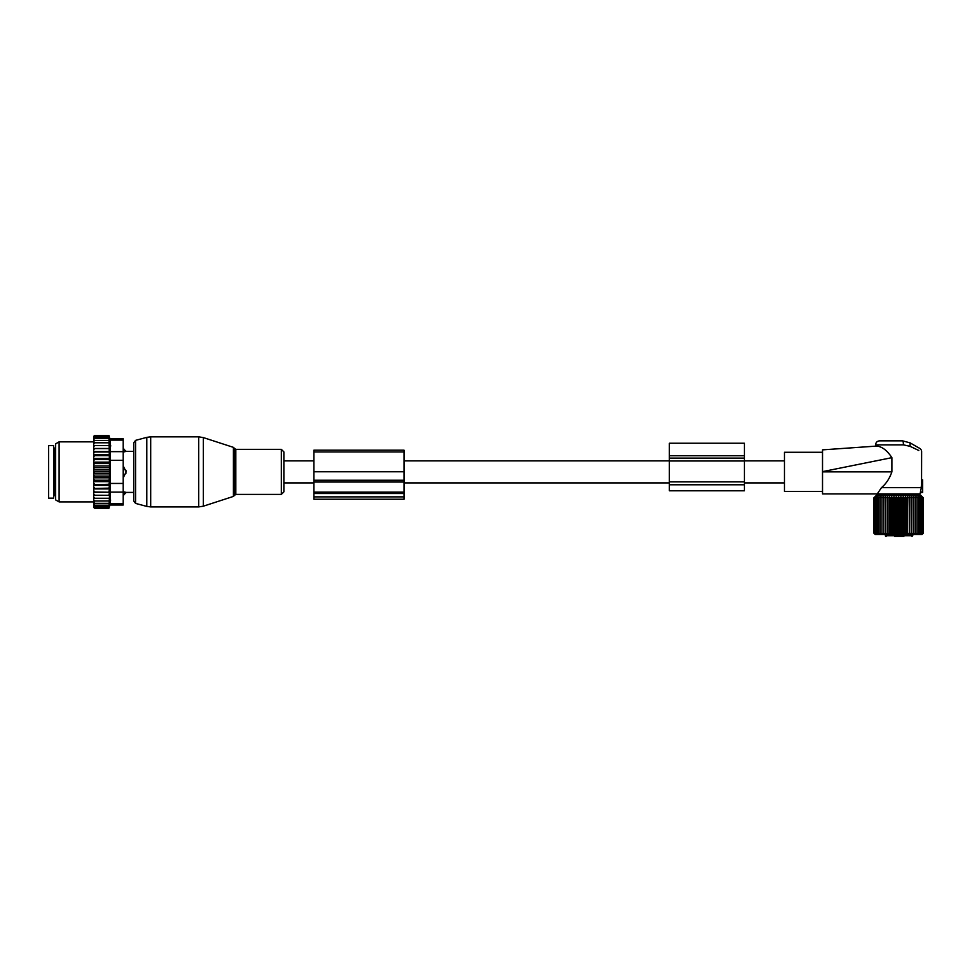 <?xml version="1.0" encoding="UTF-8"?>
<svg xmlns="http://www.w3.org/2000/svg" width="972" height="972" viewBox="0 0 972 972"><rect width="100%" height="100%" fill="white"/><g stroke="black" fill="none" stroke-linecap="round" stroke-linejoin="round"><path stroke-width="1.46" d="M283.873 460.874L283.873 491.868L283.873 451.907L283.873 460.874L313.907 460.874M669.331 443.232L669.331 455.747L744.418 455.747L744.418 443.232L669.331 443.232M669.331 484.773L744.418 484.773L744.418 490.787L669.331 490.787L669.331 455.747M669.331 460.983L744.418 460.983L744.418 455.747M744.418 460.983L744.418 484.773M123.189 448.712L126.19 451.36L133.699 451.36L133.699 442.795L133.699 500.981L133.699 492.415L126.19 492.415L123.687 495.064L123.687 491.796L126.02 492.367A4.01 2.88 180 0 1 123.687 493.946L123.189 493.946M126.02 473.157A4.01 2.782 180 0 1 123.687 474.664L123.687 476.9L126.19 471.882L123.687 466.876L123.189 474.664M126.02 451.397L123.687 451.98L126.02 451.397A4.01 2.88 0 0 0 123.687 449.829L123.189 451.98M123.687 448.712L123.189 449.829M123.189 491.796L126.02 492.367M53.606 445.601L53.606 498.162L48.6 498.162L48.6 445.601L53.606 445.601M93.652 500.993L93.652 499.73L94.649 500.993L93.652 500.993L94.649 503.314L93.652 503.314L94.649 505.197L93.652 505.197L94.649 506.643L93.677 506.643L94.649 508.235L93.652 507.433L93.652 505.586M109.508 465.977L109.508 469.913L93.652 469.913L93.652 465.977L109.508 465.977L108.925 435.541L109.848 438.749L123.189 438.749L123.189 505.015L109.848 505.015L108.925 508.235L109.508 495.295L93.652 495.295L93.652 499.73M93.652 495.295L93.652 479.123L94.649 480.229L108.925 480.229L109.508 481.65L108.925 484.263L93.652 484.773M109.508 469.913L109.508 477.799L93.652 477.799L93.652 479.123M93.652 477.799L93.652 475.077L94.649 476.086L108.925 476.086M109.508 473.862L93.652 473.862L93.652 475.077M93.652 473.862L93.652 470.983L94.649 471.882L108.925 471.882M93.652 469.913L93.652 470.983M93.652 465.977L93.652 462.891L94.649 463.547L108.925 463.547M93.652 438.19L94.649 437.133L93.677 437.133L94.649 435.541L93.652 436.343L93.652 462.891M93.652 505.197L93.652 504.091M93.652 503.314L93.652 502.135M93.652 498.259L94.649 498.259L93.652 496.911M108.925 498.259L94.649 498.259M109.508 495.295L93.652 495.234M93.652 493.837L94.649 495.185M93.652 492.245L109.508 492.245L108.925 495.185M109.508 492.245L93.652 491.99M93.652 490.483L94.649 491.796M93.652 488.916L109.508 488.916L108.925 491.796M109.508 488.916L108.925 488.138L93.652 488.491M93.652 486.875L94.649 488.138M93.652 485.38L109.508 485.38L108.925 488.138M109.508 485.38L108.925 484.263M93.652 483.072L94.649 484.263M109.508 481.65L93.652 481.65M93.652 480.873L94.649 480.229M93.652 476.863L94.649 476.086M93.652 472.793L94.649 471.882M108.925 467.69L94.649 467.69L93.652 468.698M93.652 466.912L94.649 467.69M93.652 464.652L94.649 463.547M93.652 460.704L94.649 459.513L93.652 459.003M93.652 456.901L94.649 455.637L93.652 455.285M93.652 453.292L94.649 451.98L93.652 451.773M93.652 449.939L94.649 448.59L93.652 448.542M93.652 446.865L94.649 445.516L93.652 445.516M93.652 444.046L94.649 442.782L93.652 442.782M93.652 440.462L94.649 440.462L93.652 441.64M93.652 438.579L94.649 438.579L93.652 439.684M108.925 436.124L94.649 436.124M108.925 435.541L94.649 435.541M108.925 508.235L94.649 508.235M108.925 507.639L94.649 507.639M108.925 506.643L94.649 506.643M110.674 445.516L110.674 446.184M110.383 441.774L110.115 440.182M110.601 499.936L110.371 502.038M123.189 483.449L110.103 483.449L110.103 440.097C109.763 438.311 109.763 438.311 110.103 440.097C109.763 438.311 109.763 438.311 110.103 440.097L123.189 440.097M55.611 496.473L55.611 443.876L59.11 441.847L59.11 501.917L55.611 499.9L55.611 496.473M110.103 483.449L110.103 492.124L123.189 492.124M110.103 492.124L110.103 503.678C109.763 505.452 109.763 505.452 110.103 503.678C109.763 505.452 109.763 505.452 110.103 503.678L123.189 503.678M108.925 437.133L94.649 437.133M109.508 477.799L108.925 480.229M108.925 500.993L94.649 500.993M108.925 503.314L94.649 503.314M108.925 505.197L94.649 505.197M108.925 438.579L94.649 438.579M108.925 440.462L94.649 440.462M108.925 442.782L94.649 442.782M108.925 445.516L94.649 445.516M109.508 448.481L93.652 448.481M108.925 448.59L94.649 448.59M109.508 451.53L93.652 451.53M108.925 451.98L94.649 451.98M109.508 454.847L93.652 454.847M108.925 455.637L94.649 455.637M109.508 458.395L93.652 458.395M108.925 459.513L94.649 459.513M109.508 462.125L93.652 462.125M313.907 496.886L313.907 450.182L404.024 450.182L404.024 499.231L313.907 499.231L313.907 496.886L404.024 496.886M891.883 457.666L822.519 471.639L822.519 449.866L876.853 446.063C875.152 446.184 875.152 446.184 876.853 446.063C875.152 446.184 875.152 446.184 876.853 446.063L878.396 446.342C883.22 447.485 887.715 451.263 891.883 457.666L891.883 471.882C889.562 478.528 886.087 483.777 881.47 487.652L877.254 493.91L919.949 493.91L920.241 492.828L922.635 492.415L922.635 479.901L921.565 480.399L921.626 451.834C921.699 450.085 920.642 448.7 918.467 447.691L910.096 442.868L902.587 440.851L910.096 442.868L910.096 446.33L903.425 444.86A4.01 0.838 -90 0 0 902.587 440.851L879.587 440.851C877.145 441.094 875.808 442.418 875.578 444.86L903.425 444.86M877.254 493.91L822.519 493.91L822.519 462.49M918.807 450.486L910.096 446.33M822.519 491.492L784.465 491.492L784.465 452.284L822.519 452.284M881.47 487.652L921.347 487.652L920.411 492.111L922.635 491.905M921.565 485.721L921.262 486.778L921.371 485.684L922.635 485.903L921.565 485.721L921.565 480.399L922.635 480.399M922.635 486.656L921.262 486.778L921.347 487.652M922.635 479.901L921.614 479.718M894.605 536.459L903.365 536.459M885.383 534.515L885.383 535.718A0.753 0.753 0 0 0 886.124 536.459C891.13 536.459 891.13 536.459 886.124 536.459A0.753 0.705 -90 0 1 885.431 535.718L912.744 535.718L912.744 534.515M903.851 536.459L902.611 536.459M875.857 534.187L873.804 533.081L875.213 534.515L921.991 534.515L923.4 533.081L922.063 534.333L922.683 533.081L921.432 534.114M875.031 534.333L873.804 533.081L873.804 497.943L875.031 496.704L873.804 497.943L875.14 496.704L874.047 497.943L875.48 496.704L874.521 497.943L876.039 496.704L875.225 497.943L876.817 496.704L876.161 497.943L877.813 496.704L877.315 497.943L879.004 496.704L878.664 497.943L880.377 496.704L880.207 497.943L881.932 496.704L881.932 497.943L883.645 496.704L883.815 497.943L885.504 496.704L885.844 497.943L887.485 496.704L887.995 497.943L889.587 496.704L890.243 497.943L891.761 496.704L892.575 497.943L894.009 496.704L894.957 497.943L896.293 496.704L897.387 497.943L898.602 496.704L899.817 497.943L900.91 496.704L902.247 497.943L903.207 496.704L904.64 497.943L905.442 496.704L906.973 497.943L907.629 496.704L909.221 497.943L909.719 496.704L911.372 497.943L911.7 496.704L913.388 497.943L913.558 496.704L915.272 497.943L915.272 496.704L916.997 497.943L916.827 496.704L918.54 497.943L918.212 496.704L919.901 497.943L919.403 496.704L921.043 497.943L920.387 496.704L921.978 497.943L921.432 496.923M921.164 496.704L923.4 497.943L920.581 495.1L876.623 495.1L875.031 496.704M922.185 534.333L923.4 533.081L923.4 497.943L922.185 496.704M921.164 534.333L921.978 533.081L921.978 497.943M915.272 534.333L915.272 533.081L915.272 534.333L916.997 533.081L916.827 534.333L918.54 533.081L918.212 534.333L919.901 533.081L919.403 534.333L921.043 533.081L920.387 534.333L921.978 533.081M913.558 496.704L913.558 534.333L915.272 533.081L915.272 496.704M913.558 534.333L913.388 497.943M911.7 496.704L911.7 534.333L913.388 533.081M911.7 534.333L911.372 497.943M909.719 496.704L909.719 534.333L911.372 533.081M909.719 534.333L909.221 497.943M907.629 496.704L907.629 534.333L909.221 533.081M907.629 534.333L906.973 533.081L906.973 497.943M905.442 496.704L905.442 534.333L906.973 533.081M905.442 534.333L904.64 533.081L904.64 497.943M903.207 496.704L903.207 534.333L904.64 533.081M903.207 534.333L902.247 533.081L902.247 497.943M900.91 496.704L900.91 534.333L902.247 533.081M900.91 534.333L899.817 533.081L899.817 497.943M898.602 496.704L898.602 534.333L899.817 533.081M898.602 534.333L897.387 533.081L897.387 497.943M896.293 496.704L896.293 534.333L897.387 533.081M896.293 534.333L894.957 533.081L894.957 497.943M894.009 496.704L894.009 534.333L894.957 533.081M894.009 534.333L892.575 533.081L892.575 497.943M891.761 496.704L891.761 534.333L892.575 533.081M891.761 534.333L890.243 533.081L890.243 497.943M889.587 496.704L889.587 534.333L890.243 533.081M889.587 534.333L887.995 533.081L887.995 497.943M887.485 496.704L887.995 533.081M887.485 534.333L885.844 533.081L885.844 497.943M885.504 496.704L885.844 533.081M885.504 534.333L883.815 533.081L883.815 497.943M883.645 496.704L883.815 533.081M883.645 534.333L881.932 533.081L881.932 496.704M881.932 534.333L881.932 533.081L881.932 534.333L880.207 533.081L880.207 497.943M876.039 534.333L875.225 533.081L876.817 534.333L876.161 533.081L877.813 534.333L877.315 533.081L879.004 534.333L878.664 533.081L880.377 534.333L880.207 533.081M874.521 533.081L874.521 497.943M874.047 533.081L874.047 497.943M923.157 533.081L923.157 497.943M922.683 533.081L922.683 497.943M921.043 533.081L921.043 497.943M919.901 533.081L919.901 497.943M918.54 533.081L918.54 497.943M916.997 533.081L916.997 497.943M878.664 533.081L878.664 497.943M877.315 533.081L877.315 497.943M876.161 533.081L876.161 497.943M875.225 533.081L875.225 497.943M669.331 458.116L744.418 458.116M669.331 481.869L744.418 481.869M203.342 504.808L203.342 506.193L198.701 506.922L198.701 436.841L203.342 437.582L203.342 504.808M233.426 447.363L234.398 448.323L234.398 495.453L233.426 496.413L233.426 447.363L203.342 437.582M198.701 436.841L150.696 436.841L150.696 506.922L198.701 506.922M234.398 448.323L235.819 449.356L235.819 494.408L281.333 494.408L283.873 491.868M150.696 436.841L146.808 437.351L146.808 506.412L135.558 503.399L133.699 500.981M235.819 449.356L281.333 449.356L281.333 494.408M146.808 437.351L135.558 440.377L135.558 503.399M123.189 469.099L123.687 469.099A4.01 2.782 0 0 1 126.02 470.618M55.611 448.359L54.602 448.359L54.602 495.416L55.611 495.416M123.189 460.327L110.103 460.327M123.189 451.652L110.103 451.652M313.907 451.931L404.024 451.931M313.907 493.509L404.024 493.509M313.907 492.111L404.024 492.111M313.907 482.027L404.024 482.027M313.907 480.253L404.024 480.253M313.907 471.76L404.024 471.76M891.883 471.882L822.519 471.882M885.431 535.718L885.431 534.515M784.465 482.902L744.418 482.902M669.331 482.902L404.024 482.902M313.907 482.902L283.873 482.902M784.465 460.874L744.418 460.874M669.331 460.874L404.024 460.874M233.426 496.413L203.342 506.193M234.398 495.453L235.819 494.408M281.333 449.356L283.873 451.907M135.558 440.377L133.699 442.795M150.696 506.922L146.808 506.412M54.602 495.416L53.606 496.413M54.602 448.359L53.606 447.363M93.652 441.847L59.11 441.847M93.652 501.917L59.11 501.917M875.578 446.148L875.578 444.86M912.744 495.1L912.744 493.91M884.459 495.1L884.459 493.91M912.744 535.718L911.991 536.459M885.383 535.718A0.753 0.753 0 0 0 886.124 536.459"/></g></svg>

